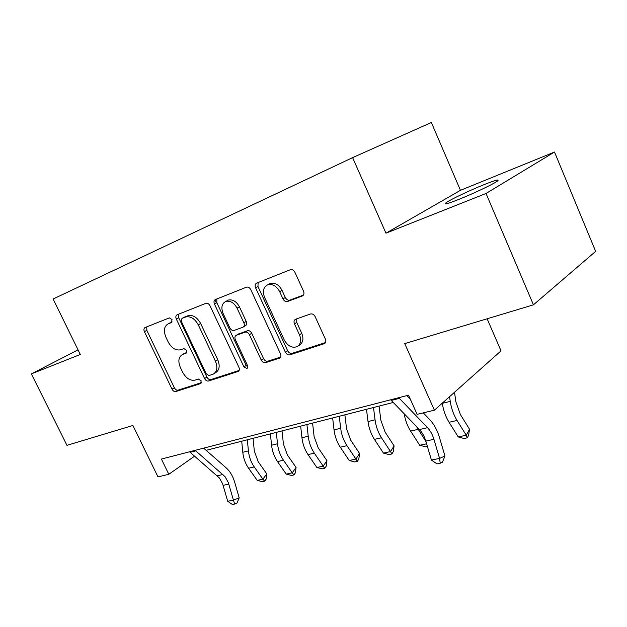 <?xml version="1.0" encoding="UTF-8"?>
<svg xmlns="http://www.w3.org/2000/svg" width="627" height="627" viewBox="0 0 627 627"><rect width="100%" height="100%" fill="white"/><g stroke="black" fill="none" stroke-linecap="round" stroke-linejoin="round"><path stroke-width="0.94" d="M172.017 319.574L169.361 317.873L145.072 327.537C143.826 328.274 143.599 329.637 144.406 331.644L172.017 389.14C173.076 391.013 174.337 391.828 175.803 391.577L200.726 383.528L201.134 380.785L198.375 379.045L195.107 380.111C190.24 380.981 186.086 378.355 182.653 372.242L180.333 367.391C177.817 361.144 178.562 356.834 182.567 354.459L186.133 353.181L186.634 350.305L183.883 348.604L180.654 349.772C175.826 350.775 171.68 348.204 168.232 342.052L165.896 337.154C163.302 330.656 164.094 326.205 168.279 323.798L171.484 322.544L172.017 319.574M483.691 184.793C469.944 190.318 451.377 199.104 446.542 202.388C442.819 205.068 446.941 204.065 458.917 199.37C472.539 193.955 491.968 184.793 496.827 181.493C500.589 178.719 496.216 179.824 483.691 184.793M302.269 296.015L302.3 296.007C303.97 295.105 304.377 293.499 303.539 291.187L294.925 272.314C293.804 270.237 292.339 269.351 290.52 269.649L256.678 283.106C255.111 283.992 254.75 285.559 255.597 287.817L285.363 352.209C286.523 354.302 288.005 355.188 289.815 354.851L324.59 343.58C325.899 342.608 326.173 341.135 325.413 339.16L315.146 316.643C313.939 314.464 312.379 313.578 310.475 313.986L295.474 319.284C293.977 320.193 293.64 321.714 294.455 323.853L299.494 334.826C301.563 340.171 300.827 344.082 297.292 346.559C292.174 348.385 287.824 346.19 284.235 339.967L264.594 297.417C262.274 291.108 263.411 286.86 268.019 284.658C272.761 283.788 276.64 286.124 279.666 291.657L282.989 298.883C284.172 301.038 285.693 301.9 287.534 301.477L302.3 296.007M78.038 349.85L31.35 373.904L66.964 445.342L132.9 425.482L157.996 476.904L168.804 474.294L161.398 459.074L408.522 395.175L417.112 414.353L434.393 410.183L501.02 350.861L487.132 318.782M486.035 193.469L554.503 152.032L460.445 190.326L385.966 233.181L486.035 193.469L533.436 304.832L404.736 343.604L434.393 410.183M385.966 233.181L352.617 157.628L53.107 299.008L80.311 354.474L31.35 373.904M210.014 305.78C208.94 303.836 207.615 302.998 206.024 303.28L177.096 314.793C175.756 315.561 175.497 316.988 176.312 319.065L204.567 378.536C205.656 380.471 206.981 381.302 208.54 381.028L238.26 371.427C239.459 370.596 239.679 369.232 238.926 367.336L210.014 305.78M215.374 299.549L246.607 287.127C248.308 286.837 249.703 287.691 250.8 289.705L280.481 353.8C281.249 355.736 280.998 357.155 279.736 358.048L265.55 362.665C263.818 362.978 262.384 362.116 261.247 360.07L249.413 334.677C248.261 332.623 246.834 331.769 245.133 332.138L236.23 335.312C234.843 336.127 234.553 337.569 235.36 339.638L247.571 365.706L247.093 368.59L243.919 366.889L214.45 304.032C213.619 301.869 213.925 300.38 215.374 299.549M554.503 152.032L595.65 251.372L533.436 304.832M460.445 190.326L431.36 122.508L352.617 157.628M206.142 450.327L393.215 402.463M409.423 398.317L409.878 398.2M168.804 474.294L194.589 456.182M214.904 299.816L216.386 302.982M172.143 321.933L169.556 323.109M183.727 353.785L186.846 352.398M146.742 326.871L146.82 330.351L174.345 387.713C175.395 389.586 176.657 390.394 178.131 390.143L201.392 382.635M178.703 314.151L178.726 317.771L206.886 377.093C207.968 379.022 209.293 379.852 210.852 379.578L239.138 370.447M181.94 318.438L181.375 321.432L206.236 373.81L209.026 375.557L213.36 374.068C217.169 371.545 217.851 367.226 215.414 361.136L198.273 324.849C194.832 318.665 190.655 316.039 185.733 316.956L181.94 318.438L184.087 317.278M214.222 373.535L215.68 372.626C219.489 370.095 220.171 365.792 217.741 359.71L215.414 361.136M184.346 317.137L188.139 315.655C193.053 314.73 197.231 317.356 200.664 323.524L217.741 359.71M280.653 357.045L267.831 361.183L265.55 362.665M238.127 334.191L247.469 330.742C249.17 330.374 250.596 331.221 251.74 333.274L263.536 358.597C264.672 360.643 266.107 361.505 267.831 361.183M216.895 298.946L216.848 302.731L246.223 365.423L247.884 367.108M237.045 308.147C234.09 302.794 230.407 300.537 225.994 301.36C221.793 303.437 220.829 307.473 223.102 313.476L229.874 327.921C231.002 329.951 232.405 330.79 234.083 330.429L242.939 327.223C244.373 326.401 244.687 324.919 243.872 322.795L237.045 308.147L239.42 306.815C236.473 301.477 232.797 299.22 228.385 300.051L226.582 301.038M243.433 326.933L245.282 325.836C246.725 325.013 247.038 323.54 246.223 321.424L243.872 322.795M239.42 306.815L246.223 321.424M268.207 284.556L270.386 283.349C275.12 282.471 278.991 284.791 282.009 290.317L285.316 297.527C286.5 299.675 288.02 300.529 289.862 300.106L303.468 295.058M298.005 346.096L299.557 345.077C303.092 342.601 303.821 338.698 301.767 333.368L299.494 334.826M296.712 318.837L296.743 322.427L301.767 333.368M258.105 282.542L257.971 286.508L287.636 350.728C288.788 352.821 290.27 353.691 292.072 353.362L325.515 342.561M253.057 438.328L254.327 451.079L258.191 461.699L266.788 473.902L266.201 479.075L264.649 481.183L262.376 481.669L257.227 480.392L248.582 468.22C245.353 463.572 243.417 458.251 242.782 452.279L241.716 441.228M257.227 480.392L262.909 479.161L254.241 466.919C251.004 462.248 249.06 456.903 248.417 450.891L247.328 439.793M264.649 481.183L262.909 479.161L266.788 473.902M195.177 450.343L225.093 476.724L228.291 482.476L233.432 500.119L239.193 497.862L234.608 481.951C232.844 476.003 229.937 471.222 225.885 467.593L203.642 448.148M189.55 451.793L219.411 478.009L222.601 483.731L227.711 501.279L233.432 500.119L234.663 504.037L232.374 504.492L227.711 501.279M239.193 497.862L236.967 503.12L234.663 504.037M282.025 430.914L283.412 443.987L287.362 454.904L296.062 467.46L295.427 472.774L293.898 474.921L291.5 475.438L286.249 474.122L277.502 461.59C274.234 456.801 272.259 451.346 271.569 445.217L270.394 433.892M286.249 474.122L292.245 472.821L283.475 460.218C280.198 455.406 278.208 449.92 277.51 443.759L276.319 432.371M293.898 474.921L292.245 472.821L296.062 467.46M312.583 423.1L314.096 436.51L318.148 447.725L326.941 460.657L326.252 466.127L324.755 468.322L322.223 468.863L316.87 467.499L308.029 454.599C304.722 449.669 302.692 444.057 301.94 437.764L300.662 426.148M316.87 467.499L323.195 466.135L314.331 453.149C311.016 448.187 308.978 442.552 308.218 436.227L306.916 424.55M324.755 468.322L323.195 466.135L326.941 460.657M344.874 414.831L346.535 428.602L350.689 440.138L359.569 453.478L358.816 459.113L357.359 461.347L354.686 461.919L349.223 460.508L340.281 447.208C336.934 442.121 334.857 436.353 334.042 429.895L332.639 417.966M349.223 460.508L355.909 459.066L346.95 445.679C343.604 440.562 341.511 434.754 340.68 428.265L339.254 416.273M357.359 461.347L355.909 459.066L359.569 453.478M379.045 406.092L380.863 420.231L385.119 432.113L394.093 445.875L393.278 451.683L391.859 453.972L389.03 454.575L383.45 453.117L374.421 439.378C371.043 434.135 368.903 428.194 368.018 421.556L366.481 409.306M383.45 453.117L390.535 451.581L381.49 437.764C378.105 432.481 375.957 426.501 375.056 419.831L373.488 407.511M391.859 453.972L390.535 451.581L394.093 445.875M427.371 446.369L425.427 446.792L419.729 445.272L410.614 431.086C407.401 425.992 405.261 420.231 404.203 413.804M419.729 445.272L426.611 443.791M425.984 441.659L416.406 426.407M409.87 398.788L409.792 398.223M454.504 392.275L455.907 401.938L460.406 414.565L469.537 429.268L468.573 435.452L467.256 437.842L464.066 438.524L458.259 436.948L449.057 422.277C445.617 416.673 443.36 410.356 442.309 403.333L442.278 403.161M458.259 436.948L466.245 435.224L457.036 420.451C453.587 414.808 451.322 408.451 450.249 401.39L449.567 396.672M467.256 437.842L466.245 435.224L469.537 429.268M398.748 397.698L427.536 427.692C430.349 430.686 432.481 434.558 433.923 439.315L439.574 458.4L444.958 456.017L439.339 437.066C437.191 429.989 434.025 424.213 429.84 419.729L423.296 412.864M390.668 399.791L419.439 429.542C422.253 432.512 424.377 436.361 425.811 441.087L431.423 460.053L439.574 458.4L440.24 463.243L436.98 463.886L431.423 460.053M444.958 456.017L442.396 462.271L440.24 463.243M410.379 399.321L406.837 395.606M170.693 322.505L168.279 323.798M185.2 352.985L182.833 354.357M201.04 383.293L200.546 383.606M178.131 390.143L175.803 391.577M174.345 387.713L172.017 389.14M146.82 330.351L144.406 331.644M238.754 371.043L237.947 371.56M210.852 379.578L208.54 381.028M206.886 377.093L204.567 378.536M178.726 317.771L176.312 319.065M200.664 323.524L198.273 324.849M187.818 315.773L185.412 317.074M280.285 357.609L279.344 358.221M263.536 358.597L261.247 360.07M251.74 333.274L249.413 334.677M247.469 330.742L245.133 332.138M238.683 333.877L236.34 335.273M246.223 365.423L243.919 366.889M216.848 302.731L214.45 304.032M289.862 300.106L287.534 301.477M285.316 297.527L282.989 298.883M282.009 290.317L279.666 291.657M296.743 322.427L294.455 323.853M325.186 343.063L324.088 343.808M292.072 353.362L289.815 354.851M287.636 350.728L285.363 352.209M257.971 286.508L255.597 287.817M248.582 468.22L254.241 466.919M242.782 452.279L248.417 450.891M222.961 474.49L217.287 475.791M228.824 484.107L223.134 485.345M195.757 450.884L190.13 452.333M277.502 461.59L283.475 460.218M271.569 445.217L277.51 443.759M308.029 454.599L314.331 453.149M301.94 437.764L308.218 436.227M340.281 447.208L346.95 445.679M334.042 429.895L340.68 428.265M374.421 439.378L381.49 437.764M368.018 421.556L375.056 419.831M410.614 431.086L418.123 429.37M449.057 422.277L457.036 420.451M442.309 403.333L450.249 401.39M427.536 427.692L419.439 429.542M433.923 439.315L425.811 441.087M399.352 398.372L391.272 400.457M447.067 203.603L446.542 202.388M184.934 353.087L182.567 354.459M188.139 315.655L185.733 316.956M238.573 333.925L236.23 335.312M228.385 300.051L225.994 301.36M270.386 283.349L268.019 284.658"/></g></svg>
